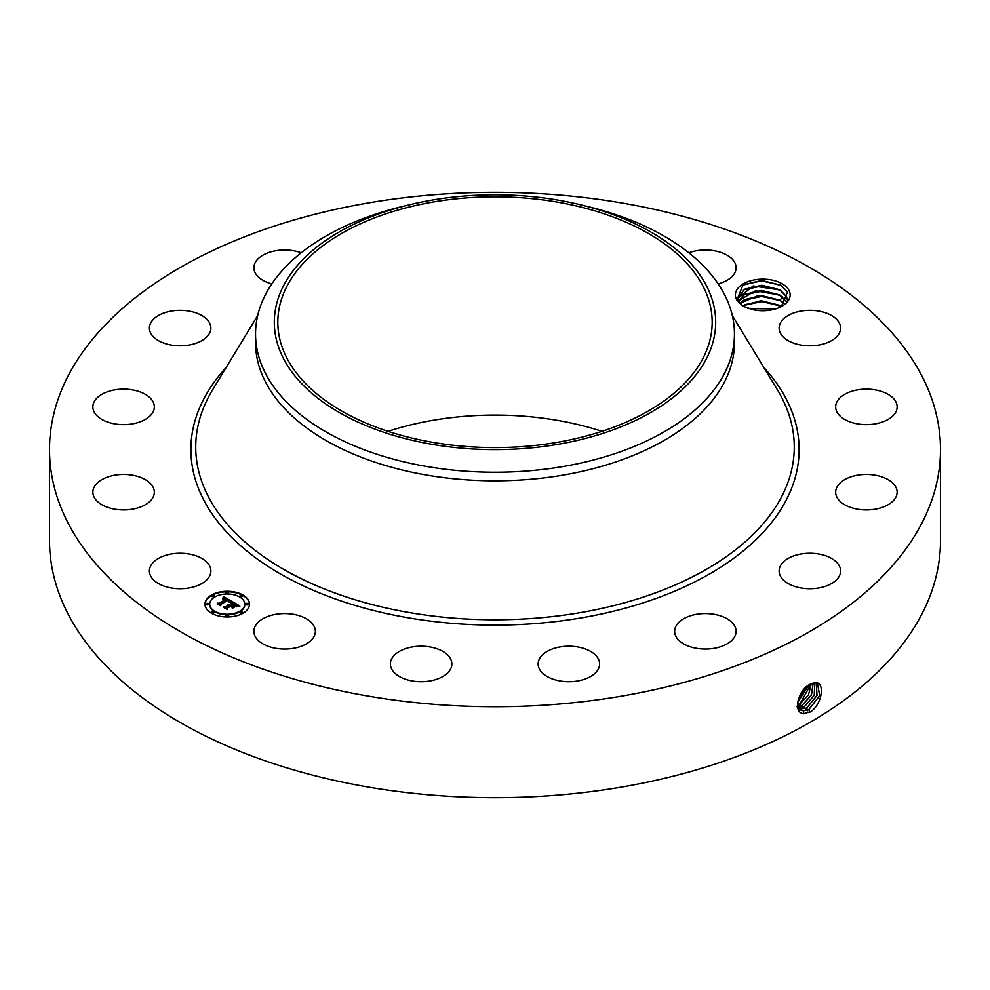 <?xml version="1.0" encoding="UTF-8"?>
<svg xmlns="http://www.w3.org/2000/svg" width="990" height="990" viewBox="0 0 990 990"><rect width="100%" height="100%" fill="white"/><g stroke="black" fill="none" stroke-linecap="round" stroke-linejoin="round"><path stroke-width="1.49" d="M369.579 202.727A445.5 257.202 180 0 1 940.5 449.534A445.5 257.202 180 0 1 620.421 696.329A445.5 257.202 180 0 1 49.5 449.534A445.5 257.202 180 0 1 369.579 202.727M940.5 449.534L940.5 540.466A445.5 257.202 180 0 1 620.421 787.273A445.5 257.202 180 0 1 49.5 540.466L49.5 449.534M810.043 684.35L810.018 684.362C798.262 689.263 792.136 713.53 803.88 713.58L810.971 711.562C822.566 703.42 825.066 681.924 815.376 682.654L810.043 684.35M388.031 431.343A217.181 125.383 180 0 1 433.855 420.156A217.181 125.383 180 0 1 601.97 431.343M789.042 290.491A27.386 15.815 180 0 1 782.125 306.12A27.386 15.815 180 0 1 753.836 309.882L743.069 306.306L736.869 300.081A27.386 15.815 180 0 1 736.486 299.388A27.386 15.815 180 0 1 755.048 279.774A27.386 15.815 180 0 1 789.042 290.491M150.653 575.994A30.739 17.746 180 0 1 149.403 570.995A30.739 17.746 180 0 1 175.774 553.422A30.739 17.746 180 0 1 209.645 565.995A30.739 17.746 180 0 1 210.882 570.995A30.739 17.746 180 0 1 184.511 588.555A30.739 17.746 180 0 1 150.653 575.994M154.168 494.084A30.739 17.746 180 0 1 121.956 509.9A30.739 17.746 180 0 1 92.862 492.179A30.739 17.746 180 0 1 93.035 490.285A30.739 17.746 180 0 1 125.247 474.457A30.739 17.746 180 0 1 154.341 492.179A30.739 17.746 180 0 1 154.168 494.084M150.579 415.392A30.739 17.746 180 0 1 115.991 424.079A30.739 17.746 180 0 1 92.862 406.878A30.739 17.746 180 0 1 96.624 398.376A30.739 17.746 180 0 1 131.212 389.689A30.739 17.746 180 0 1 154.341 406.878A30.739 17.746 180 0 1 150.579 415.392M199.423 341.884A30.739 17.746 180 0 1 166.877 344.075A30.739 17.746 180 0 1 149.403 328.074A30.739 17.746 180 0 1 160.863 314.251A30.739 17.746 180 0 1 193.409 312.06A30.739 17.746 180 0 1 210.882 328.074A30.739 17.746 180 0 1 199.423 341.884M271.817 283.882A30.739 17.746 180 0 1 253.886 267.746A30.739 17.746 180 0 1 275.963 250.718A30.739 17.746 180 0 1 301.17 252.797M688.83 252.797A30.739 17.746 180 0 1 729.321 256.62A30.739 17.746 180 0 1 736.115 267.746A30.739 17.746 180 0 1 718.183 283.882M780.355 333.061A30.739 17.746 180 0 1 779.118 328.074A30.739 17.746 180 0 1 805.489 310.501A30.739 17.746 180 0 1 839.347 323.074A30.739 17.746 180 0 1 840.597 328.074A30.739 17.746 180 0 1 814.226 345.634A30.739 17.746 180 0 1 780.355 333.061M835.832 404.984A30.739 17.746 180 0 1 868.044 389.157A30.739 17.746 180 0 1 897.138 406.878A30.739 17.746 180 0 1 896.965 408.783A30.739 17.746 180 0 1 864.753 424.599A30.739 17.746 180 0 1 835.659 406.878A30.739 17.746 180 0 1 835.832 404.984M839.421 483.677A30.739 17.746 180 0 1 874.009 474.99A30.739 17.746 180 0 1 897.138 492.179A30.739 17.746 180 0 1 893.376 500.693A30.739 17.746 180 0 1 858.788 509.38A30.739 17.746 180 0 1 835.659 492.179A30.739 17.746 180 0 1 839.421 483.677M790.577 557.172A30.739 17.746 180 0 1 823.123 554.982A30.739 17.746 180 0 1 840.597 570.995A30.739 17.746 180 0 1 829.137 584.818A30.739 17.746 180 0 1 796.591 586.996A30.739 17.746 180 0 1 779.118 570.995A30.739 17.746 180 0 1 790.577 557.172M696.725 614.283A30.739 17.746 180 0 1 736.115 631.311A30.739 17.746 180 0 1 714.038 648.339A30.739 17.746 180 0 1 674.635 631.311A30.739 17.746 180 0 1 696.725 614.283M572.171 646.309A30.739 17.746 180 0 1 599.618 663.956A30.739 17.746 180 0 1 565.587 681.603A30.739 17.746 180 0 1 538.139 663.956A30.739 17.746 180 0 1 572.171 646.309M435.86 648.376A30.739 17.746 180 0 1 451.861 663.956A30.739 17.746 180 0 1 406.383 679.536A30.739 17.746 180 0 1 390.382 663.956A30.739 17.746 180 0 1 435.86 648.376M308.558 620.173A30.739 17.746 180 0 1 315.365 631.311A30.739 17.746 180 0 1 294.847 648.054A30.739 17.746 180 0 1 260.679 642.448A30.739 17.746 180 0 1 253.886 631.311A30.739 17.746 180 0 1 274.391 614.58A30.739 17.746 180 0 1 308.558 620.173M211.489 595.027A22.275 12.858 180 0 1 235.756 592.243A22.275 12.858 180 0 1 249.517 604.123A22.275 12.858 180 0 1 242.983 613.218A22.275 12.858 180 0 1 218.716 616.003A22.275 12.858 180 0 1 204.967 604.123A22.275 12.858 180 0 1 211.489 595.027M797.396 704.212L800.625 709.966L803.435 710.857L808.941 709.471L819.708 695.673L817.505 683.36L815.24 682.778L811.812 683.484M556.145 442.53A217.181 125.383 180 0 1 277.819 322.22A217.181 125.383 180 0 1 433.855 201.898A217.181 125.383 180 0 1 712.181 322.22A217.181 125.383 180 0 1 556.145 442.53M781.345 306.553L787.495 292.062L780.491 285.021L761.669 280.455L743.045 284.873L736.869 300.081M249.505 604.395A22.275 12.858 0 0 0 235.546 592.738A22.275 12.858 0 0 0 211.489 595.572A22.275 12.858 0 0 0 204.967 604.395M800.601 709.954L803.385 710.832L808.892 709.434L819.646 695.673L817.48 683.348M706.761 358.095A220.683 127.413 0 0 0 580.709 204.806A220.683 127.413 0 0 0 409.291 204.806A220.683 127.413 0 0 0 283.239 286.345A220.683 127.413 0 0 0 432.865 444.473A220.683 127.413 0 0 0 706.761 358.095M743.515 306.541L739.047 301.938L738.057 298.151L753.192 285.962L780.157 289.959L786.481 296.493L787.458 300.156M734.456 333.976L734.456 342.565A239.456 138.254 180 0 1 562.419 475.225A239.456 138.254 180 0 1 255.544 342.565L255.544 333.976A239.456 138.254 0 0 0 562.419 466.637A239.456 138.254 180 0 0 724.767 372.896A239.456 138.254 0 0 0 734.456 333.976A239.456 138.254 0 0 0 587.998 206.576L580.709 204.806M209.694 604.395A17.548 10.135 0 0 0 209.682 604.667A17.548 10.135 0 0 0 220.523 614.035A17.548 10.135 0 0 0 239.642 611.832A17.548 10.135 0 0 0 244.79 604.667A17.548 10.135 0 0 0 244.778 604.395M240.05 596.265A1.349 0.78 0 0 0 242.587 596.265M240.05 612.525A1.349 0.78 0 0 0 242.587 612.525M245.879 604.395A1.349 0.78 0 0 0 248.416 604.395M211.897 612.525A1.349 0.78 0 0 0 214.422 612.525M225.968 615.891A1.349 0.78 0 0 0 228.504 615.891M211.897 596.265A1.349 0.78 0 0 0 214.422 596.265M225.968 592.899A1.349 0.78 0 0 0 228.504 592.899M206.056 604.395A1.349 0.78 0 0 0 208.593 604.395M799.598 709.149L806.689 708.085L817.022 695.45L816.267 682.914L816.96 695.438L806.64 708.06L799.574 709.125M255.544 333.976A239.456 138.254 0 0 1 265.233 295.057A239.456 138.254 180 0 1 402.002 206.576L409.291 204.806M787.446 300.156L786.481 296.567L779.563 289.674L761.669 285.231L744.542 289.204L738.057 298.188M239.642 611.288A17.548 10.135 180 0 1 220.523 613.478A17.548 10.135 180 0 1 209.682 604.123A17.548 10.135 180 0 1 214.83 596.958A17.548 10.135 180 0 1 233.949 594.767A17.548 10.135 180 0 1 244.79 604.123A17.548 10.135 180 0 1 239.642 611.288M242.265 596.549A1.349 0.78 180 0 1 240.36 595.448A1.349 0.78 180 0 1 242.265 596.549M242.265 612.798A1.349 0.78 180 0 1 240.36 611.696A1.349 0.78 180 0 1 242.265 612.798M248.106 604.68A1.349 0.78 180 0 1 246.188 603.566A1.349 0.78 180 0 1 248.106 604.68M214.112 612.798A1.349 0.78 180 0 1 212.207 611.696A1.349 0.78 180 0 1 214.112 612.798M228.195 616.176A1.349 0.78 180 0 1 226.277 615.062A1.349 0.78 180 0 1 228.195 616.176M212.207 595.448A1.349 0.78 180 0 1 214.112 596.549A1.349 0.78 180 0 1 212.207 595.448M226.277 592.07A1.349 0.78 180 0 1 228.195 593.183A1.349 0.78 180 0 1 226.277 592.07M206.365 603.566A1.349 0.78 180 0 1 208.284 604.68A1.349 0.78 180 0 1 206.365 603.566M231.957 601.4L228.863 602.031L229.371 600.88L227.923 599.792L220.374 604.048L220.436 604.952L217.293 603.133L219.062 603.232L225.906 599.272L222.626 598.826L226.425 598.975L224.47 598.059L222.503 598.492L223.641 596.685L231.957 601.4M231.957 601.908L228.826 602.353L231.957 601.908M229.037 601.462L227.836 600.386L220.906 604.383L220.708 605.756L217.194 603.727L220.51 605.435L220.646 604.296L227.811 600.15L229.037 601.462M232.588 601.771L239.728 605.892L236.536 606.437L236.746 605.038L234.321 603.43L231.103 605.286L234.358 603.888L236.523 605.954L234.345 604.098L231.697 605.633L235.001 606.202L232.106 607.86L232.093 606.536L230.522 605.62L227.056 607.625L227.044 608.652L223.653 606.697L225.671 606.833L228.641 605.125L227.316 604.655L229.148 604.828L227.378 604.271L229.717 604.494L232.625 602.823L232.588 601.771M239.84 606.437L236.437 606.808L239.828 606.301M235.261 606.623L232.279 608.343L235.261 606.623M231.945 607.118L230.534 606.301L227.589 607.996L227.304 609.568L223.319 607.266L227.106 609.234L227.329 607.947L230.546 606.09L231.945 607.118M780.157 295.156L786.518 301.789L779.563 294.872L761.669 290.429L744.542 294.401L738.528 300.787L755.457 290.775L780.157 295.156M231.215 601.524L223.641 597.23L222.998 598.269M226.425 598.975L225.906 599.618M225.906 599.272L218.332 603.739M220.399 604.927L220.374 604.048M220.857 604.717L220.547 605.67M238.912 605.967L232.613 602.328M232.625 602.823L228.641 605.472M228.641 605.125L224.73 607.316M234.024 606.759L231.697 605.633M231.697 605.979L231.103 605.286M236.895 605.496L236.833 606.363M227.514 608.392L227.156 609.481M798.707 708.023L804.387 706.674L814.213 695.24L814.807 682.778L814.275 695.24L804.449 706.699L805.489 709.385M798.732 708.06L804.449 706.699M739.976 303.348L757.882 295.701L780.157 300.354L784.587 304.054L779.563 300.069L761.669 295.626L744.542 299.599L740.013 303.385M798.014 706.637L802.135 705.288L811.367 695.079L813.161 683.026M796.789 706.687L802.197 705.326L811.441 695.079L813.198 683.013M742.673 305.947L760.605 300.762L781.518 306.467M781.444 306.492L779.563 305.267L761.669 300.824L744.542 304.796L742.723 305.984M797.507 704.905L799.895 703.915L811.243 683.731M797.519 704.954L799.945 703.94L808.484 695.005L811.293 683.706M776.16 308.731L747.797 308.348M776.061 308.756L747.908 308.385M797.544 702.578L808.941 684.969M797.544 702.652L809.003 684.932M798.311 699.212L806.046 687.171M798.348 699.113L805.959 687.258M748.576 308.608L775.43 308.954M743.515 305.44L761.817 301.591L780.603 305.91M743.515 300.242L761.817 296.394L780.603 300.713M743.515 295.032L761.817 291.196L780.603 295.515M743.515 289.835L761.817 285.986L780.603 290.317M742.698 285.083L761.57 280.789L781.11 285.392M763.797 367.414A304.116 175.577 180 0 1 580.623 618.008A304.116 175.577 180 0 1 259.442 560.575A304.116 175.577 180 0 1 226.203 367.414M808.941 709.471L809.993 712.144M732.315 315.525L777.435 389.887A299.277 172.78 180 0 1 579.261 612.81A299.277 172.78 180 0 1 277.992 565.995A299.277 172.78 180 0 1 212.565 389.887L257.685 315.525M803.435 710.857L803.62 713.778M806.689 708.085L807.741 710.758M801.219 709.471L801.269 710.313M802.197 705.326L803.237 707.999M799.945 703.94L800.984 706.613M797.693 702.566L798.732 705.239M780.157 300.354L782.447 296.567"/></g></svg>
